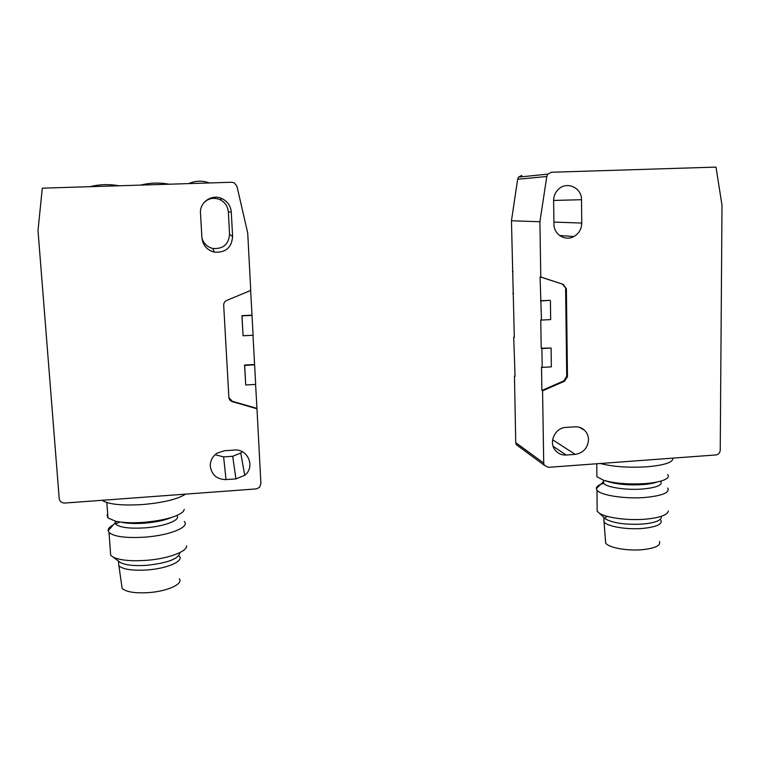 <?xml version="1.0" encoding="UTF-8"?>
<svg xmlns="http://www.w3.org/2000/svg" width="760" height="760" viewBox="0 0 760 760"><rect width="100%" height="100%" fill="white"/><g stroke="black" fill="none" stroke-linecap="round" stroke-linejoin="round"><path stroke-width="1.14" d="M210.282 466.26C210.159 460.769 212.41 456.418 217.046 453.188L224.38 450.747L234.327 450.072C247.998 448.523 255.559 467.058 244.739 475.323L235.932 478.895L226.034 479.608C216.961 479.398 211.707 474.952 210.282 466.26M102.115 500.298C108.3 504.374 121.828 505.789 142.68 504.545C163.571 502.654 177.84 499.187 185.506 494.133M107.682 514.121L107.141 515.204L107.968 517.95L115.577 521.217C123.025 522.785 132.563 523.146 144.21 522.31C164.483 520.343 177.498 516.753 183.264 511.528L184.281 509.352M121.714 522.272C127.727 523.535 135.394 523.83 144.732 523.156C156 522.186 164.93 520.296 171.532 517.475M115.501 521.198L115.093 522.899L115.814 524.219C120.013 527.573 129.761 528.789 145.055 527.858C164.873 526.442 181.232 519.878 176.814 515.565M113.354 524.856C109.649 526.851 107.901 528.827 108.12 530.765L109.022 532.503C114.209 536.75 126.274 538.289 145.217 537.12C170.097 535.315 190.209 526.87 184.281 521.464M110.371 551.028L110.684 555.303L113.212 557.156C120.127 560.357 131.318 561.412 146.803 560.319C168.501 558.657 187.52 551.437 186.58 545.746M118.541 562.115L118.797 565.678L118.474 561.089L120.584 562.666C126.189 565.278 135.195 566.143 147.611 565.26C167.333 562.961 178.049 558.989 179.74 553.318M118.797 565.678L118.902 565.792C123.234 569.515 132.915 570.883 147.924 569.905C167.666 568.404 183.891 561.051 179.388 556.178M121.638 584.896L122.132 588.354C126.255 592.097 135.404 593.494 149.568 592.543C168.197 591.071 183.521 583.727 179.274 578.806M242.164 451.649L240.749 453.017L232.684 456.276L223.62 456.902L215.08 454.698M204.07 202.483C208.696 198.218 213.978 197.267 219.925 199.633C225.007 202.217 227.81 206.302 228.342 211.916L229.567 234.289C228.655 244.463 223.07 249.194 212.791 248.453C207.214 247.009 203.604 243.532 201.941 238.032M247.712 232.959L250.743 290.434L226.765 300.399C224.713 301.387 223.687 303.002 223.696 305.263L228.864 397.299C229.111 399.494 230.289 400.957 232.417 401.688L256.975 408.766L260.917 483.787L259.445 487.483L256.262 488.908L64.771 503.053C61.617 502.997 59.755 501.495 59.213 498.55L38 230.517L42.294 188.176L231.695 182.257L234.393 182.913L236.968 186.352L247.712 232.959M250.638 290.481L253.099 335.236L243.067 335.758L241.908 315.666L251.94 315.162M252.994 335.236L255.683 384.408L245.727 384.997L244.568 365.047L254.534 364.486M255.588 384.417L256.975 408.766M201.923 237.785L200.488 213.199C199.424 202.169 212.125 193.638 222.082 198.664C227.639 201.486 230.707 205.969 231.287 212.107L232.617 236.597C231.619 247.731 225.501 252.909 214.254 252.111C206.957 250.049 202.844 245.28 201.923 237.785M228.893 397.632L232.341 401.29L256.842 408.348M254.657 364.809L244.672 365.38L245.727 384.997M252.054 315.39L242.003 315.885L243.067 335.758M120.175 522.015L115.482 523.82M588.506 439.669C588.411 435.898 587.062 432.734 584.45 430.198C581.77 427.756 578.578 426.626 574.873 426.816L565.848 427.433C555.37 427.699 548.549 441.721 554.933 449.815C557.755 453.492 561.507 455.23 566.2 455.022L575.197 454.375C583.338 452.96 587.784 448.058 588.506 439.669M600.276 463.495C612.987 466.783 628.634 467.875 647.216 466.773C664.8 465.158 673.341 462.279 672.837 458.137M596.847 473.518L596.875 476.71L603.678 480.291C614.944 483.474 628.89 484.566 645.515 483.559C656.459 482.628 663.642 480.88 667.042 478.325C668.534 477.071 668.762 475.808 667.717 474.515M603.62 480.652L603.098 482.058L603.649 483.293C606.404 487.369 626.534 490.39 642.884 488.993C656.725 487.606 662.701 485.117 660.839 481.517M604.913 480.662L609.197 481.945C618.317 484.519 629.536 485.402 642.875 484.585C648.878 484.101 653.6 483.255 657.029 482.03M603.658 483.312C598.794 484.813 596.343 486.571 596.325 488.575L596.999 490.19C600.381 495.33 625.271 499.197 645.544 497.429C662.644 495.681 670.035 492.537 667.707 488.006M597.151 507.728L597.179 511.3L599.364 513.19C606.186 517.817 628.007 520.723 645.601 519.165C659.841 517.76 667.422 515.061 668.344 511.081M603.744 517.265L605.748 519.137C613.899 523.298 626.316 524.932 642.989 524.039C654.426 522.908 660.554 520.704 661.371 517.436M606.812 516.677L604.494 518.178M603.924 518.814L604.038 521.901C607.012 526.461 626.886 529.881 642.998 528.399C656.602 526.927 662.587 524.181 660.934 520.163M605.444 540.122L605.663 543.067C608.513 547.665 627.275 551.142 642.494 549.679C655.338 548.236 660.991 545.49 659.461 541.443M543.714 463.087L542.573 390.839L564.538 381.235L567.473 376.666L566.371 288.752L563.283 284.401L540.788 277.001L539.913 221.749L546.801 176.482L547.789 174.135L551.361 172.254L715.986 167.105L722 205.238L720.233 450.158C719.957 452.894 718.514 454.49 715.901 454.955L548.311 467.333L544.312 465.262L543.714 463.087L515.745 442.643L516.306 444.647L518.785 446.471M553.945 224.133C553.745 234.422 565.288 241.547 573.904 236.531C578.949 233.557 581.571 229.064 581.751 223.05L581.505 199.709C581.922 187.368 565.953 180.661 557.85 189.867C555.047 192.898 553.631 196.507 553.622 200.697L553.945 224.133M564.538 381.235L563.797 380.893L541.88 390.469L542.573 390.839M541.88 390.469L541.51 367.07L542.212 367.394L541.908 348.536L541.215 348.251L540.769 319.856L541.462 320.074L540.084 276.858L540.788 277.001M539.913 221.749L511.461 220.761L514.302 337.421L513.712 337.183L515.052 376.409L514.463 376.105L515.745 442.643M546.801 176.482L517.645 179.265L511.461 220.761M540.084 276.858L563.283 284.401M566.371 288.752L562.542 284.249M565.62 288.591L566.732 376.333L567.473 376.666M563.797 380.893L566.732 376.333M541.158 300.988L549.679 300.342L540.464 300.808M541.908 348.536L551.095 348.013L541.215 348.251M550.401 300.533L550.677 319.589L541.462 320.074M551.095 348.013L551.37 366.852L542.212 367.394M514.463 376.105L515.033 375.849M513.028 271.652L512.439 271.462M517.645 179.265L518.558 177.108L521.835 175.398M513.712 337.183L514.292 337.155M512.867 293.493L513.447 293.464M223.62 456.902L226.034 479.608M235.932 478.895L232.684 456.276M229.567 234.289L232.617 236.597M228.342 211.916L231.287 212.107M575.197 454.375L552.634 439.774M553.166 446.367L566.2 455.022M581.751 223.05L553.917 222.1M553.622 200.45L581.505 199.709M244.739 475.323L240.749 453.017M214.254 252.111L212.791 248.453M222.082 198.664L219.925 199.633M89.965 186.684C99.598 184.3 109.26 184.005 118.959 185.782M140.657 185.098C150.119 182.742 159.609 182.447 169.138 184.205M188.774 183.597C195.557 180.623 202.426 180.405 209.37 182.951M106.837 502.569L107.968 517.95M115.605 521.227L115.814 524.219M115.093 522.899L108.12 530.765M109.022 532.503L110.684 555.303M120.584 562.666L113.212 557.156M122.132 588.354L118.902 565.792M579.339 427.281L584.45 430.198M596.761 463.752L596.875 476.71M603.62 480.272L603.649 483.293M603.098 482.058L596.325 488.575M596.999 490.19L597.179 511.3M605.748 519.137L599.364 513.19M603.915 517.531L603.953 521.788M605.663 543.067L604.038 521.901M559.616 235.524L573.904 236.531M516.306 444.647L544.312 465.262M518.558 177.108L547.789 174.135"/></g></svg>
